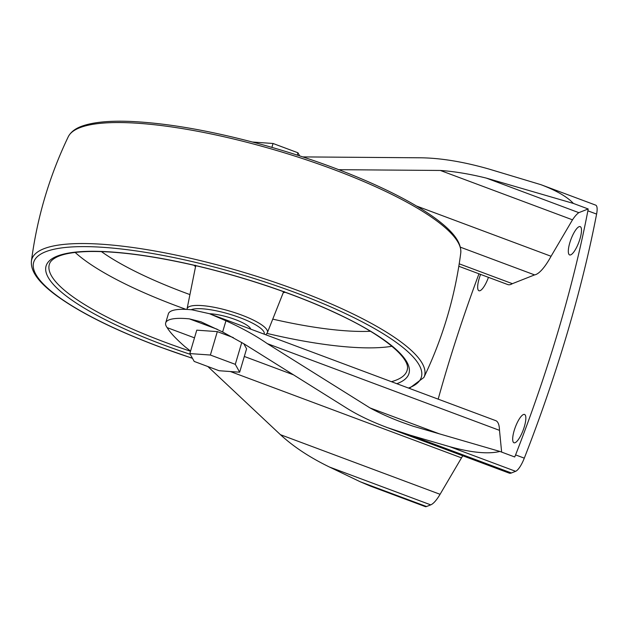 <?xml version="1.0" encoding="UTF-8"?>
<svg xmlns="http://www.w3.org/2000/svg" width="628" height="628" viewBox="0 0 628 628"><rect width="100%" height="100%" fill="white"/><g stroke="black" fill="none" stroke-linecap="round" stroke-linejoin="round"><path stroke-width="0.94" d="M209.619 313.757A25.183 5.88 16.5 0 1 235.1 319.495A25.183 5.88 16.5 0 1 250.745 329.143M439.427 433.862L369.994 407.925C379.414 413.043 390.051 417.824 401.896 422.259L412.894 426.137L499.919 451.454C488.152 454.28 471.33 452.655 449.444 446.594L410.217 435.18L387.398 427.621C371.619 421.702 358.172 415.281 347.049 408.357L244.347 344.058L222.626 331.984L200.968 321.803L189.373 318.867A58.396 13.635 -163.5 0 0 165.69 322.886A58.396 13.635 -163.5 0 0 167.166 327.643C170.109 332.557 176.083 338.947 185.103 346.813L190.567 351.099M189.829 353.58L210.38 355.032L235.296 364.342L239.661 372.192L219.109 370.732L194.201 361.43L189.829 353.58L196.768 330.163L217.319 331.615L233.357 337.613M243.774 343.704L246.592 348.776L239.661 372.192M370.536 486.15L360.331 481.809L426.514 506.529A16.791 4.663 110.5 0 1 425.282 506.6L370.536 486.15M459.217 263.823L512.37 283.675L534.585 274.899A43.654 12.128 110.5 0 0 551.062 256.271L572.493 219.824A30.223 8.392 110.5 0 1 578.835 212.656L588.185 208.959L573.388 203.433C567.359 196.886 556.541 190.637 540.944 184.687L489.039 169.073C463.841 161.867 441.249 158.107 421.262 157.801L302.782 156.906M588.185 208.959A16.791 4.663 110.5 0 1 587.871 210.827A441.971 122.774 110.5 0 1 515.58 454.9A16.791 4.663 110.5 0 1 514.717 456.98L499.919 451.454M540.944 184.687L595.689 205.136A16.791 4.663 110.5 0 1 596.6 214.085A441.971 122.774 110.5 0 1 524.302 458.157A16.791 4.663 110.5 0 1 515.627 471.314L511.412 472.978A30.223 8.392 110.5 0 1 509.182 473.112L387.398 427.621M207.844 366.524L280.433 434.686L440.071 494.307A30.223 8.392 110.5 0 1 430.73 504.865L426.514 506.529M230.374 371.533L461.502 457.859L440.071 494.307M360.331 481.809L329.535 467.059C309.808 457.49 293.441 446.696 280.433 434.686M534.585 274.899L460.379 247.181M551.062 256.271L416.442 205.992M572.493 219.824L440.33 170.455L338.775 169.686M578.835 212.656L486.362 178.117C469.838 174.003 454.491 171.444 440.33 170.455M573.388 203.433L486.362 178.117M501.639 452.097L499.495 430.353L267.285 343.626L369.994 407.925M267.285 343.626C256.043 335.784 242.267 328.169 225.947 320.79L222.626 331.984M211.377 314.44L495.743 420.65A43.654 12.128 110.5 0 1 499.495 430.353M165.69 322.886L168.367 313.843A58.396 13.635 16.5 0 1 192.05 309.824L209.469 313.702L225.947 320.79M438.179 399.149A441.971 122.774 110.5 0 1 478.968 273.808M461.502 457.859A43.654 12.128 110.5 0 1 462.765 455.771M512.37 283.675A43.654 12.128 110.5 0 1 507.769 284.562L458.825 266.28M488.451 277.348A15.111 4.2 110.5 0 1 478.968 290.756A15.111 4.2 110.5 0 1 480.593 274.412M579.079 226.692A15.111 4.2 110.5 0 1 580.194 226.622A15.111 4.2 110.5 0 1 578.835 242.243A15.111 4.2 110.5 0 1 569.62 254.929A15.111 4.2 110.5 0 1 570.357 241.05A15.111 4.2 110.5 0 1 579.079 226.692M523.438 414.527A15.111 4.2 110.5 0 1 524.553 414.456A15.111 4.2 110.5 0 1 523.195 430.086A15.111 4.2 110.5 0 1 513.979 442.771A15.111 4.2 110.5 0 1 514.717 428.893A15.111 4.2 110.5 0 1 523.438 414.527M252.495 142.03L273.047 143.482L297.955 152.785L299.682 155.893M271.893 147.376L273.047 143.482M297.272 155.108L297.955 152.785M217.319 331.615L210.38 355.032M241.772 342.472L235.296 364.342M167.166 327.643L194.492 337.848M244.316 356.461L293.48 374.822M189.373 318.867L217.225 329.268M587.871 210.827L596.6 214.085M449.444 446.594L515.627 471.314M515.58 454.9L524.302 458.157M410.217 435.18L511.412 472.978M329.535 467.059L430.73 504.865M68.256 136.763C70.831 131.778 75.87 128.081 83.367 125.671C94.381 122.06 109.924 120.639 129.98 121.408C167.613 123.072 211.989 130.907 263.124 144.895C301.942 155.705 337.731 168.312 370.481 182.724C398.851 195.3 421.098 207.64 437.221 219.745C450.967 230.193 461.698 241.364 460.756 253.021L460.756 253.021A204.822 47.814 -163.5 0 0 277.576 150.767A204.822 47.814 -163.5 0 0 68.256 136.763L68.256 136.763C49.337 176.272 37.052 217.751 31.4 261.193C30.458 272.85 41.189 284.021 54.934 294.477C78.626 312.053 113.346 329.464 159.112 346.695L192.474 358.329M460.756 253.021C455.104 296.463 442.819 337.942 423.892 377.459A204.822 47.814 -163.5 0 0 241.741 271.759A204.822 47.814 -163.5 0 0 31.4 261.193M408.475 388.049A202.169 47.194 -163.5 0 0 297.484 293.409A202.169 47.194 -163.5 0 0 45.922 251.64A202.169 47.194 -163.5 0 0 159.308 346.687A202.169 47.194 -163.5 0 0 192.419 358.235M396.841 383.708A189.24 44.18 -163.5 0 0 293.119 295.129A189.24 44.18 -163.5 0 0 57.556 255.989A189.24 44.18 -163.5 0 0 163.665 344.96A189.24 44.18 -163.5 0 0 190.245 354.318M391.44 381.691A186.563 43.552 -163.5 0 0 407.313 369.531C410.414 358.502 384.446 335.831 339.45 314.801C296.824 294.351 238.326 274.813 185.378 263.344C147.305 255.117 115.513 251.169 89.992 251.498C74.732 251.828 63.632 253.688 56.701 257.095C52.807 259.081 50.452 261.24 49.62 263.579A186.563 43.552 -163.5 0 0 165.25 342.315A186.563 43.552 -163.5 0 0 190.527 351.233M75.164 252.432A183.203 42.767 -163.5 0 0 176.986 306.056A183.203 42.767 -163.5 0 0 186.092 309.384M267.01 333.413A183.203 42.767 -163.5 0 0 391.966 346.271M101.414 251.608A169.356 39.533 -163.5 0 0 185.048 292.789A169.356 39.533 -163.5 0 0 189.931 294.587M272.756 319.126A169.356 39.533 -163.5 0 0 370.402 331.286M283.283 292.624A52.179 12.183 -163.5 0 0 285.3 292.318M194.005 265.283A52.179 12.183 -163.5 0 0 195.528 266.633M196.077 265.762A45.726 10.676 -163.5 0 0 195.481 266.963L187.066 308.866A41.895 9.781 -163.5 0 1 230.06 311.19A41.895 9.781 -163.5 0 1 267.379 332.659L283.149 292.931A45.726 10.676 -163.5 0 0 283.299 291.596M264.153 334.151A39.219 9.153 -163.5 0 0 234.707 315.805A39.219 9.153 -163.5 0 0 191.148 309.737M423.892 377.459L409.307 388.363M283.149 292.931L284.178 291.533M195.481 266.963L195.379 265.228M267.379 332.659L265.817 334.771M187.066 308.866L186.979 309.431"/></g></svg>

